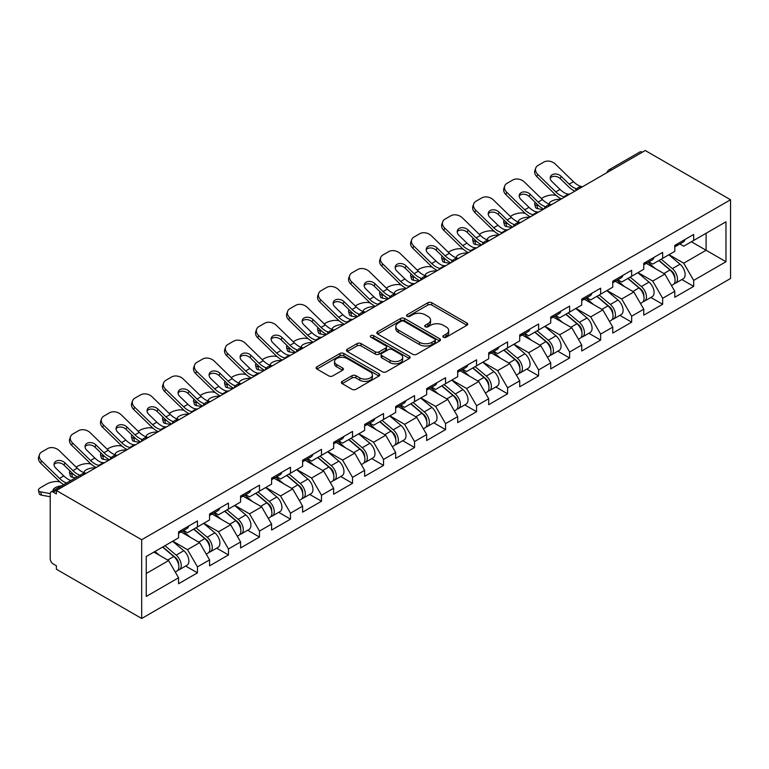 <?xml version="1.0" encoding="UTF-8"?>
<svg xmlns="http://www.w3.org/2000/svg" width="769" height="769" viewBox="0 0 769 769"><rect width="100%" height="100%" fill="white"/><g stroke="black" fill="none" stroke-linecap="round" stroke-linejoin="round"><path stroke-width="1.15" d="M443.425 337.245A1.932 1.115 0 0 0 446.164 337.245L466.898 325.268A2.759 1.596 0 0 0 467.706 324.143A2.759 1.596 0 0 0 466.898 323.018L431.765 302.736A2.759 1.596 0 0 0 427.862 302.736L407.128 314.713A1.932 1.115 0 0 0 406.561 315.501A1.932 1.115 0 0 0 407.128 316.29A1.932 1.115 0 0 0 409.867 316.29L412.549 314.742A8.834 5.095 0 0 1 425.036 314.742L427.958 316.424A8.834 5.095 0 0 1 430.553 320.029A8.834 5.095 0 0 1 427.958 323.643L425.276 325.191A1.932 1.115 0 0 0 424.709 325.979A1.932 1.115 0 0 0 425.276 326.767A1.932 1.115 0 0 0 428.016 326.767L430.698 325.22A8.834 5.095 0 0 1 443.184 325.22L446.107 326.902A8.834 5.095 0 0 1 448.702 330.507A8.834 5.095 0 0 1 446.107 334.121L443.425 335.668A1.932 1.115 0 0 0 442.857 336.457A1.932 1.115 0 0 0 443.425 337.245L443.425 335.668M342.195 381.376A2.759 1.596 0 0 0 341.388 382.51A2.759 1.596 0 0 0 342.195 383.635L352.048 389.325A2.759 1.596 0 0 0 355.951 389.325L378.982 376.031A2.759 1.596 0 0 0 379.79 374.897A2.759 1.596 0 0 0 378.982 373.772L343.858 353.5A2.759 1.596 0 0 0 339.956 353.5L316.924 366.794A2.759 1.596 0 0 0 316.117 367.918A2.759 1.596 0 0 0 316.924 369.043L328.834 375.916A2.759 1.596 0 0 0 332.737 375.916L342.589 370.225A2.759 1.596 0 0 0 343.397 369.101A2.759 1.596 0 0 0 342.589 367.976L336.687 364.564A7.382 4.258 0 0 1 334.525 361.555A7.382 4.258 0 0 1 339.081 357.614A7.382 4.258 0 0 1 347.127 358.537L370.245 371.888A7.382 4.258 0 0 1 372.407 374.897A7.382 4.258 0 0 1 367.851 378.838A7.382 4.258 0 0 1 359.805 377.915L355.951 375.685A2.759 1.596 0 0 0 352.048 375.685L342.195 381.376L342.195 383.635M56.397 490.497L645.258 150.522L730.55 199.757L141.679 539.742L56.397 490.497L56.397 493.938L53.215 492.102A4.22 2.432 -120 0 0 51.1 491.9A4.22 2.432 -120 0 0 50.225 493.833L50.225 558.794A4.22 2.432 -120 0 0 53.215 563.956L56.397 565.801L56.397 569.243L141.679 618.478L141.679 539.742M412.742 354.288A2.759 1.596 0 0 0 416.644 354.288L439.676 340.994A2.759 1.596 0 0 0 440.483 339.86A2.759 1.596 0 0 0 439.676 338.735L404.542 318.453A2.759 1.596 0 0 0 400.639 318.453L377.617 331.747A2.759 1.596 0 0 0 376.81 332.881A2.759 1.596 0 0 0 377.617 334.006L412.742 354.288M371.658 337.658A1.932 1.115 0 0 1 373.619 337.937L373.619 335.64L409.329 356.258A2.759 1.596 0 0 1 410.137 357.383A2.759 1.596 0 0 1 409.329 358.508L386.298 371.802A2.759 1.596 0 0 1 382.395 371.802L347.271 351.52L347.271 349.27A2.759 1.596 0 0 0 346.463 350.395A2.759 1.596 0 0 0 347.271 351.52M347.271 349.27L357.124 343.58A2.759 1.596 0 0 1 361.026 343.58L375.272 351.808A2.759 1.596 0 0 0 379.175 351.808L385.711 348.03A2.759 1.596 0 0 0 386.519 346.906A2.759 1.596 0 0 0 385.711 345.781L370.879 337.216A1.932 1.115 0 0 1 370.322 336.428A1.932 1.115 0 0 1 371.514 335.399A1.932 1.115 0 0 1 373.619 335.64M141.679 618.478L730.55 278.503L730.55 199.757M185.646 566.042L197.45 572.857L197.45 566.888L187.501 549.672L172.794 541.174M197.45 572.857L178.562 583.758L178.562 577.788L146.254 596.446L146.254 556.496L178.562 537.848L178.562 531.879L197.45 520.978L197.45 526.938L209.572 519.94L209.572 513.971L228.46 503.07L228.46 509.04L240.591 502.032L240.591 496.063L259.47 485.162L259.47 491.131L271.601 484.134L271.601 478.164L290.49 467.254L290.49 473.223L302.611 466.225L302.611 460.256L321.5 449.356L321.5 455.315L333.631 448.317L333.631 442.348L352.519 431.447L352.519 437.417L364.641 430.409L364.641 424.44L383.529 413.539L383.529 419.509L395.66 412.511L395.66 406.541L414.549 395.631L414.549 401.601L426.67 394.603L426.67 388.633L445.559 377.723L445.559 383.693L457.69 376.695L457.69 370.725L476.569 359.825L476.569 365.794L488.7 358.787L488.7 352.817L507.588 341.917L507.588 347.886L519.709 340.878L519.709 334.919L538.598 324.009L538.598 329.978L550.729 322.98L550.729 317.011L569.618 306.1L569.618 312.07L581.739 305.072L581.739 299.103L600.627 288.202L600.627 294.171L612.758 287.164L612.758 281.194L631.647 270.294L631.647 276.263L643.768 269.256L643.768 263.286L662.657 252.386L662.657 258.355L674.788 251.357L674.788 245.388L693.667 234.478L693.667 240.447L725.974 221.799L725.974 261.739L693.667 280.397L683.728 263.181L669.02 254.683M681.872 279.551L693.667 286.366L693.667 280.397M693.667 286.366L674.788 297.267L674.788 291.297L662.657 298.305L652.718 281.079L638.001 272.591M650.862 297.459L662.657 304.264L662.657 298.305M662.657 304.264L643.768 315.175L643.768 309.205L631.647 316.203L621.698 298.987L606.991 290.49M619.843 315.367L631.647 322.173L631.647 316.203M631.647 322.173L612.758 333.083L612.758 327.113L600.627 334.111L590.688 316.895L575.981 308.398M588.833 333.265L600.627 340.081L600.627 334.111M600.627 340.081L581.739 350.981L581.739 345.012L569.618 352.019L559.678 334.803L544.961 326.306M557.823 351.173L569.618 357.989L569.618 352.019M569.618 357.989L550.729 368.889L550.729 362.92L538.598 369.927L528.659 352.702L513.952 344.214M526.803 369.082L538.598 375.887L538.598 369.927M538.598 375.887L519.709 386.797L519.709 380.828L507.588 387.826L497.649 370.61L482.932 362.122M495.794 386.99L507.588 393.795L507.588 387.826M507.588 393.795L488.7 404.705L488.7 398.736L476.569 405.734L466.629 388.518L451.922 380.021M464.774 404.898L476.569 411.703L476.569 405.734M476.569 411.703L457.69 422.604L457.69 416.635L445.559 423.642L435.619 406.426L420.903 397.929M433.764 422.796L445.559 429.611L445.559 423.642M445.559 429.611L426.67 440.512L426.67 434.543L414.549 441.55L404.6 424.325L389.893 415.837M402.745 440.704L414.549 447.52L414.549 441.55M414.549 447.52L395.66 458.42L395.66 452.451L383.529 459.449L373.59 442.233L358.883 433.745M371.735 458.612L383.529 465.418L383.529 459.449M383.529 465.418L364.641 476.328L364.641 470.359L352.519 477.357L342.58 460.141L327.863 451.643M340.725 476.52L352.519 483.326L352.519 477.357M352.519 483.326L333.631 494.227L333.631 488.257L321.5 495.265L311.56 478.049L296.853 469.551M309.705 494.419L321.5 501.234L321.5 495.265M321.5 501.234L302.611 512.135L302.611 506.165L290.49 513.173L280.55 495.957L265.834 487.459M278.695 512.327L290.49 519.142L290.49 513.173M290.49 519.142L271.601 530.043L271.601 524.074L259.47 531.071L249.531 513.855L234.824 505.368M247.676 530.235L259.47 537.041L259.47 531.071M259.47 537.041L240.591 547.951L240.591 541.982L228.46 548.979L218.521 531.764L203.804 523.266M216.666 548.143L228.46 554.949L228.46 548.979M228.46 554.949L209.572 565.849L209.572 559.89L197.45 566.888M183.666 530.466L187.501 532.686L197.45 526.938M187.501 549.672L199.632 542.664L181.08 531.956M209.572 559.89L199.632 542.664M214.676 512.558L218.521 514.778L228.46 509.04M218.521 531.764L230.652 524.766L212.09 514.048M240.591 541.982L230.652 524.766M245.696 494.65L249.531 496.87L259.47 491.131M249.531 513.855L261.662 506.858L243.11 496.14M271.601 524.074L261.662 506.858M276.705 476.742L280.55 478.962L290.49 473.223M280.55 495.957L292.672 488.949L274.12 478.241M302.611 506.165L292.672 488.949M307.715 458.843L311.56 461.054L321.5 455.315M311.56 478.049L323.691 471.041L305.13 460.333M333.631 488.257L323.691 471.041M338.735 440.935L342.58 443.155L352.519 437.417M342.58 460.141L354.701 453.143L336.149 442.425M364.641 470.359L354.701 453.143M369.745 423.027L373.59 425.247L383.529 419.509M373.59 442.233L385.721 435.235L367.159 424.517M395.66 452.451L385.721 435.235M400.764 405.119L404.6 407.339L414.549 401.601M404.6 424.325L416.731 417.327L398.179 406.618M426.67 434.543L416.731 417.327M431.774 387.22L435.619 389.431L445.559 383.693M435.619 406.426L447.75 399.419L429.189 388.71M457.69 416.635L447.75 399.419M462.794 369.312L466.629 371.533L476.569 365.794M466.629 388.518L478.76 381.52L460.208 370.802M488.7 398.736L478.76 381.52M493.804 351.404L497.649 353.625L507.588 347.886M497.649 370.61L509.77 363.612L491.218 352.894M519.709 380.828L509.77 363.612M524.814 333.496L528.659 335.717L538.598 329.978M528.659 352.702L540.79 345.704L522.228 334.996M550.729 362.92L540.79 345.704M555.833 315.598L559.678 317.808L569.618 312.07M559.678 334.803L571.8 327.796L553.247 317.088M581.739 345.012L571.8 327.796M586.843 297.69L590.688 299.91L600.627 294.171M590.688 316.895L602.819 309.897L584.257 299.179M612.758 327.113L602.819 309.897M617.863 279.781L621.698 282.002L631.647 276.263M621.698 298.987L633.829 291.989L615.277 281.271M643.768 309.205L633.829 291.989M648.873 261.873L652.718 264.094L662.657 258.355M652.718 281.079L664.849 274.081L646.287 263.373M674.788 291.297L664.849 274.081M642.278 152.243L611.461 170.036M610.192 170.766A4.22 2.432 120 0 1 611.268 169.92A4.22 2.432 60 0 0 609.154 169.709L639.971 151.916A4.22 2.432 60 0 1 642.077 152.127M679.892 243.975L683.728 246.186L693.667 240.447M683.728 263.181L706.096 250.261L706.096 233.276L725.974 221.799M691.389 241.774L725.974 261.739M146.254 573.491L168.622 560.572L153.906 552.084M178.562 577.788L168.622 560.572M444.203 337.514L446.107 336.409A8.834 5.095 0 0 0 448.702 332.804L448.702 330.507M430.553 320.029L430.553 322.326A8.834 5.095 0 0 1 427.958 325.931L426.055 327.036M466.898 323.018L466.898 325.268L431.765 305.033A2.759 1.596 0 0 0 427.862 305.033L407.906 316.559M439.637 341.013L404.542 320.75A2.759 1.596 0 0 0 400.639 320.75L377.656 334.025M434.793 340.648A1.932 1.115 0 0 0 435.36 339.86A1.932 1.115 0 0 0 434.793 339.071L403.956 321.269A1.932 1.115 0 0 0 401.226 321.269L398.4 322.903A8.834 5.095 0 0 0 395.814 326.508A8.834 5.095 0 0 0 398.4 330.112L419.47 342.282A8.834 5.095 0 0 0 431.967 342.282L434.793 340.648L434.793 342.945A1.932 1.115 0 0 0 435.36 342.157L435.36 339.86M395.814 326.508L395.814 328.805A8.834 5.095 0 0 0 398.4 332.41L398.4 330.112M434.793 342.945L431.967 344.579A8.834 5.095 0 0 1 419.47 344.579L398.4 332.41M347.309 351.548L357.124 345.877L357.124 343.58M386.519 346.906L386.519 349.203A2.759 1.596 0 0 1 385.711 350.328L379.175 354.105A2.759 1.596 0 0 1 375.272 354.105L361.026 345.877A2.759 1.596 0 0 0 357.124 345.877M373.619 337.937L409.291 358.527M390.056 360.344A7.382 4.258 0 0 0 398.102 361.267A7.382 4.258 0 0 0 402.658 357.325A7.382 4.258 0 0 0 400.495 354.307L392.353 349.607A2.759 1.596 0 0 0 388.451 349.607L381.905 353.384A2.759 1.596 0 0 0 381.097 354.509A2.759 1.596 0 0 0 381.905 355.634L390.056 360.344L390.056 362.632A7.382 4.258 0 0 0 398.102 363.554A7.382 4.258 0 0 0 402.658 359.623L402.658 357.325M381.097 354.509L381.097 356.806A2.759 1.596 0 0 0 381.905 357.931L381.905 355.634M390.056 362.632L381.905 357.931M372.407 374.897L372.407 377.195A7.382 4.258 0 0 1 367.851 381.136A7.382 4.258 0 0 1 359.805 380.213L355.951 377.983A2.759 1.596 0 0 0 352.048 377.983L342.234 383.654M334.525 361.555L334.525 363.843A7.382 4.258 0 0 0 336.687 366.861L336.687 364.564M342.551 370.245L336.687 366.861M378.944 376.051L343.858 355.787A2.759 1.596 0 0 0 339.956 355.787L316.963 369.062M556.227 195.441L554.584 195.143A8.43 3.028 -14.2 0 0 542.972 197.566L541.328 198.517M535.262 202.391A8.43 3.028 -14.2 0 0 534.676 203.996A8.43 3.028 -14.2 0 0 536.887 205.361L537.723 208.668L542.914 209.61M538.742 205.698L536.887 205.361M550.037 204.343A6.469 2.317 165.8 0 1 549.431 203.65A6.469 2.317 165.8 0 1 551.373 201.276A6.469 2.317 165.8 0 1 560.274 199.421L560.313 199.565M537.723 208.668A8.43 3.028 165.8 0 1 535.512 207.303L534.676 203.996M672.423 271.793L671.029 270.996M674.202 283.626A9.276 5.354 -120 0 0 675.547 283.203A9.276 5.354 -120 0 0 677.21 276.725A9.276 5.354 -120 0 0 672.385 268.641L661.196 259.201M675.547 283.203L683.199 278.791A9.276 5.354 -120 0 0 684.871 272.303A9.276 5.354 -120 0 0 680.036 264.219L668.847 254.779M659.033 260.441L671.798 271.217A5.623 3.249 60 0 1 674.836 278.138M671.472 285.559L673.163 284.588A9.276 5.354 -120 0 0 674.826 278.099A9.276 5.354 -120 0 0 670.001 270.015L658.812 260.576M655.582 268.737L648.027 262.364M569.954 193.999A6.469 2.518 167.4 0 1 568.502 194.096L566.388 193.75A18.841 10.872 -120 0 1 564.35 192.759A18.841 10.872 -120 0 1 560.024 189.424L551.969 181.58A6.469 4.739 -160.3 0 1 550.45 176.755A6.469 4.739 -160.3 0 1 552.209 174.736A6.469 4.739 -160.3 0 1 561.11 176.303L569.166 184.147A18.841 10.872 -120 0 0 573.491 187.482A18.841 10.872 -120 0 0 575.529 188.472L576.913 189.241M561.418 198.921A22.493 12.986 60 0 1 560.072 198.21A22.493 12.986 60 0 1 554.91 194.23L536.887 176.687A8.43 6.19 -160.3 0 1 534.907 170.391L535.753 168.055A8.43 6.19 19.7 0 1 538.05 165.412L543.818 162.076A8.43 6.19 19.7 0 1 555.42 164.133L573.443 181.676A18.841 10.872 -120 0 0 577.769 185.012A18.841 10.872 -120 0 0 581.556 186.559L582.46 186.78M574.837 191.173A22.493 12.986 60 0 1 573.491 190.462A22.493 12.986 60 0 1 568.329 186.483L560.274 178.639A6.469 4.739 19.7 0 0 551.373 177.072A6.469 4.739 19.7 0 0 550.248 178.004M535.753 168.055A8.43 6.19 19.7 0 0 537.723 174.342L555.747 191.894A18.841 10.872 -120 0 0 560.072 195.23A18.841 10.872 -120 0 0 563.86 196.777L564.763 196.989M677.278 243.946A9.276 5.354 60 0 1 675.547 246.474A9.276 5.354 60 0 1 674.788 246.791M684.929 239.534A9.276 5.354 60 0 1 683.199 242.062L675.547 246.474M525.208 213.349L523.564 213.051A8.43 3.028 -14.2 0 0 511.962 215.474L510.318 216.425M504.253 220.299A8.43 3.028 -14.2 0 0 503.657 221.895A8.43 3.028 -14.2 0 0 505.867 223.27L506.713 226.576L511.904 227.509M507.723 223.606L505.867 223.27M519.017 222.241A6.469 2.317 165.8 0 1 518.421 221.549A6.469 2.317 165.8 0 1 520.363 219.184A6.469 2.317 165.8 0 1 529.255 217.319L529.293 217.473M506.713 226.576A8.43 3.028 165.8 0 1 504.502 225.202L503.657 221.895M641.404 289.702L640.01 288.904M643.182 301.535A9.276 5.354 -120 0 0 644.537 301.112A9.276 5.354 -120 0 0 646.2 294.633A9.276 5.354 -120 0 0 641.365 286.549L630.176 277.109M644.537 301.112L652.189 296.69A9.276 5.354 -120 0 0 653.852 290.211A9.276 5.354 -120 0 0 649.026 282.127L637.837 272.687M628.023 278.349L640.788 289.115A5.623 3.249 60 0 1 643.826 296.046M640.462 303.467L642.144 302.486A9.276 5.354 -120 0 0 643.816 296.007A9.276 5.354 -120 0 0 638.981 287.923L627.792 278.484M624.563 286.635L617.017 280.272M494.198 231.258L492.554 230.96A8.43 3.028 -14.2 0 0 480.942 233.382L479.298 234.334M473.233 238.207A8.43 3.028 -14.2 0 0 472.647 239.803A8.43 3.028 -14.2 0 0 474.858 241.178L475.694 244.484L480.885 245.417M476.713 241.504L474.858 241.178M488.007 240.149A6.469 2.317 165.8 0 1 487.402 239.457A6.469 2.317 165.8 0 1 489.344 237.083A6.469 2.317 165.8 0 1 498.245 235.227L498.283 235.381M475.694 244.484A8.43 3.028 165.8 0 1 473.483 243.11L472.647 239.803M610.394 307.61L609 306.802M612.172 319.433A9.276 5.354 -120 0 0 613.518 319.02A9.276 5.354 -120 0 0 615.19 312.531A9.276 5.354 -120 0 0 610.355 304.457L599.166 295.017M613.518 319.02L621.169 314.598A9.276 5.354 -120 0 0 622.842 308.119A9.276 5.354 -120 0 0 618.007 300.035L606.818 290.595M597.013 296.257L609.769 307.023A5.623 3.249 60 0 1 612.806 313.954M609.442 321.375L611.134 320.394A9.276 5.354 -120 0 0 612.797 313.915A9.276 5.354 -120 0 0 607.971 305.831L596.782 296.392M593.553 304.543L586.007 298.17M463.178 249.166L461.535 248.868A8.43 3.028 -14.2 0 0 449.932 251.29L448.289 252.232M442.223 256.115A8.43 3.028 -14.2 0 0 441.637 257.711A8.43 3.028 -14.2 0 0 443.848 259.076L444.684 262.383L449.875 263.325M445.703 259.413L443.848 259.076M456.997 258.057A6.469 2.317 165.8 0 1 456.392 257.365A6.469 2.317 165.8 0 1 458.334 254.991A6.469 2.317 165.8 0 1 467.225 253.136L467.264 253.28M444.684 262.383A8.43 3.028 165.8 0 1 442.473 261.018L441.637 257.711M579.374 325.518L577.98 324.71M581.153 337.341A9.276 5.354 -120 0 0 582.508 336.928A9.276 5.354 -120 0 0 584.171 330.439A9.276 5.354 -120 0 0 579.336 322.355L568.147 312.916M582.508 336.928L590.159 332.506A9.276 5.354 -120 0 0 591.822 326.018A9.276 5.354 -120 0 0 586.997 317.943L575.808 308.504M565.994 314.165L578.759 324.931A5.623 3.249 60 0 1 581.797 331.862M578.432 339.273L580.114 338.302A9.276 5.354 -120 0 0 581.787 331.814A9.276 5.354 -120 0 0 576.952 323.739L565.763 314.3M562.543 322.451L554.987 316.078M432.168 267.064L430.525 266.766A8.43 3.028 -14.2 0 0 418.922 269.188L417.279 270.14M411.204 274.024A8.43 3.028 -14.2 0 0 410.617 275.619A8.43 3.028 -14.2 0 0 412.828 276.984L413.674 280.291L418.855 281.233M414.683 277.321L412.828 276.984M425.978 275.965A6.469 2.317 165.8 0 1 425.372 275.273A6.469 2.317 165.8 0 1 427.314 272.899A6.469 2.317 165.8 0 1 436.215 271.044L436.254 271.188M413.674 280.291A8.43 3.028 165.8 0 1 411.453 278.926L410.617 275.619M548.364 343.416L546.97 342.618M550.143 355.249A9.276 5.354 -120 0 0 551.488 354.826A9.276 5.354 -120 0 0 553.161 348.347A9.276 5.354 -120 0 0 548.326 340.263L537.137 330.824M551.488 354.826L559.14 350.414A9.276 5.354 -120 0 0 560.812 343.926A9.276 5.354 -120 0 0 555.977 335.842L544.788 326.402M534.984 332.064L547.749 342.839A5.623 3.249 60 0 1 550.777 349.76M547.413 357.181L549.104 356.21A9.276 5.354 -120 0 0 550.767 349.722A9.276 5.354 -120 0 0 545.942 341.638L534.753 332.198M531.523 340.359L523.977 333.986M401.158 284.972L399.505 284.674A8.43 3.028 -14.2 0 0 387.903 287.097L386.259 288.048M380.194 291.922A8.43 3.028 -14.2 0 0 379.607 293.518A8.43 3.028 -14.2 0 0 381.818 294.892L382.654 298.199L387.845 299.141M383.673 295.229L381.818 294.892M394.968 293.864A6.469 2.317 165.8 0 1 394.362 293.172A6.469 2.317 165.8 0 1 396.304 290.807A6.469 2.317 165.8 0 1 405.205 288.942L405.234 289.096M382.654 298.199A8.43 3.028 165.8 0 1 380.444 296.834L379.607 293.518M517.345 361.324L515.961 360.526M519.123 373.157A9.276 5.354 -120 0 0 520.478 372.734A9.276 5.354 -120 0 0 522.141 366.255A9.276 5.354 -120 0 0 517.316 358.171L506.127 348.732M520.478 372.734L528.13 368.313A9.276 5.354 -120 0 0 529.803 361.834A9.276 5.354 -120 0 0 524.967 353.75L513.779 344.31M503.964 349.972L516.73 360.738A5.623 3.249 60 0 1 519.767 367.669M516.403 375.089L518.095 374.109A9.276 5.354 -120 0 0 519.757 367.63A9.276 5.354 -120 0 0 514.922 359.546L503.733 350.106M500.513 358.258L492.958 351.894M538.934 211.908A6.469 2.518 167.4 0 1 537.483 212.004L535.368 211.658A18.841 10.872 -120 0 1 533.33 210.668A18.841 10.872 -120 0 1 529.005 207.332L520.949 199.488A6.469 4.739 -160.3 0 1 519.44 194.663A6.469 4.739 -160.3 0 1 521.199 192.635A6.469 4.739 -160.3 0 1 530.101 194.211L538.156 202.055A18.841 10.872 -120 0 0 542.481 205.381A18.841 10.872 -120 0 0 544.519 206.38L545.903 207.149M530.408 216.829A22.493 12.986 60 0 1 529.062 216.118A22.493 12.986 60 0 1 523.891 212.138L505.867 194.586A8.43 6.19 -160.3 0 1 503.897 188.299L504.733 185.954A8.43 6.19 19.7 0 1 507.031 183.31L512.798 179.984A8.43 6.19 19.7 0 1 524.41 182.032L542.424 199.584A18.841 10.872 -120 0 0 546.749 202.92A18.841 10.872 -120 0 0 550.537 204.467L551.45 204.679M543.827 209.081A22.493 12.986 60 0 1 542.481 208.37A22.493 12.986 60 0 1 537.31 204.391L529.255 196.547A6.469 4.739 19.7 0 0 520.363 194.97A6.469 4.739 19.7 0 0 519.229 195.912M504.733 185.954A8.43 6.19 19.7 0 0 506.713 192.25L524.737 209.802A18.841 10.872 -120 0 0 529.062 213.128A18.841 10.872 -120 0 0 532.84 214.686L533.753 214.897M646.258 261.854A9.276 5.354 60 0 1 644.537 264.382A9.276 5.354 60 0 1 643.768 264.699M653.91 257.432A9.276 5.354 60 0 1 652.189 259.96L644.537 264.382M507.925 229.806A6.469 2.518 167.4 0 1 506.473 229.912L504.358 229.566A18.841 10.872 -120 0 1 502.32 228.566A18.841 10.872 -120 0 1 497.995 225.24L489.94 217.396A6.469 4.739 -160.3 0 1 488.421 212.571A6.469 4.739 -160.3 0 1 490.189 210.543A6.469 4.739 -160.3 0 1 499.081 212.119L507.136 219.963A18.841 10.872 -120 0 0 511.462 223.289A18.841 10.872 -120 0 0 513.5 224.288L514.884 225.048M499.389 234.737A22.493 12.986 60 0 1 498.043 234.026A22.493 12.986 60 0 1 492.881 230.046L474.858 212.494A8.43 6.19 -160.3 0 1 472.887 206.198L473.723 203.862A8.43 6.19 19.7 0 1 476.021 201.218L481.788 197.893A8.43 6.19 19.7 0 1 493.39 199.94L511.414 217.492A18.841 10.872 -120 0 0 515.739 220.818A18.841 10.872 -120 0 0 519.527 222.376L520.43 222.587M512.817 226.99A22.493 12.986 60 0 1 511.462 226.278A22.493 12.986 60 0 1 506.3 222.299L498.245 214.455A6.469 4.739 19.7 0 0 489.344 212.878A6.469 4.739 19.7 0 0 488.219 213.811M473.723 203.862A8.43 6.19 19.7 0 0 475.694 210.158L493.717 227.711A18.841 10.872 -120 0 0 498.043 231.036A18.841 10.872 -120 0 0 501.83 232.594L502.743 232.805M615.248 279.762A9.276 5.354 60 0 1 613.518 282.29A9.276 5.354 60 0 1 612.758 282.598M622.9 275.34A9.276 5.354 60 0 1 621.169 277.869L613.518 282.29M476.905 247.714A6.469 2.518 167.4 0 1 475.453 247.82L473.339 247.474A18.841 10.872 -120 0 1 471.301 246.474A18.841 10.872 -120 0 1 466.975 243.148L458.92 235.304A6.469 4.739 -160.3 0 1 457.411 230.479A6.469 4.739 -160.3 0 1 459.17 228.451A6.469 4.739 -160.3 0 1 468.071 230.018L476.126 237.861A18.841 10.872 -120 0 0 480.452 241.197A18.841 10.872 -120 0 0 482.49 242.187L483.874 242.956M468.379 252.645A22.493 12.986 60 0 1 467.033 251.924A22.493 12.986 60 0 1 461.861 247.954L443.848 230.402A8.43 6.19 -160.3 0 1 441.867 224.106L442.713 221.77A8.43 6.19 19.7 0 1 445.011 219.127L450.769 215.801A8.43 6.19 19.7 0 1 462.38 217.848L480.394 235.401A18.841 10.872 -120 0 0 484.72 238.726A18.841 10.872 -120 0 0 488.507 240.284L489.42 240.495M481.798 244.898A22.493 12.986 60 0 1 480.452 244.177A22.493 12.986 60 0 1 475.28 240.207L467.225 232.363A6.469 4.739 19.7 0 0 458.334 230.787A6.469 4.739 19.7 0 0 457.199 231.719M442.713 221.77A8.43 6.19 19.7 0 0 444.684 228.066L462.707 245.609A18.841 10.872 -120 0 0 467.033 248.945A18.841 10.872 -120 0 0 470.82 250.492L471.724 250.713M584.229 297.67A9.276 5.354 60 0 1 582.508 300.198A9.276 5.354 60 0 1 581.739 300.506M591.89 293.249A9.276 5.354 60 0 1 590.159 295.777L582.508 300.198M445.895 265.622A6.469 2.518 167.4 0 1 444.444 265.718L442.329 265.372A18.841 10.872 -120 0 1 440.291 264.382A18.841 10.872 -120 0 1 435.965 261.047L427.91 253.203A6.469 4.739 -160.3 0 1 426.391 248.377A6.469 4.739 -160.3 0 1 428.16 246.359A6.469 4.739 -160.3 0 1 437.052 247.926L445.107 255.769A18.841 10.872 -120 0 0 449.432 259.105A18.841 10.872 -120 0 0 451.47 260.095L452.854 260.864M437.369 270.544A22.493 12.986 60 0 1 436.013 269.832A22.493 12.986 60 0 1 430.851 265.853L412.828 248.31A8.43 6.19 -160.3 0 1 410.857 242.014L411.694 239.678A8.43 6.19 19.7 0 1 413.991 237.035L419.759 233.699A8.43 6.19 19.7 0 1 431.361 235.756L449.384 253.299A18.841 10.872 -120 0 0 453.71 256.635A18.841 10.872 -120 0 0 457.497 258.182L458.401 258.403M450.788 262.796A22.493 12.986 60 0 1 449.432 262.085A22.493 12.986 60 0 1 444.271 258.105L436.215 250.261A6.469 4.739 19.7 0 0 427.314 248.695A6.469 4.739 19.7 0 0 426.189 249.627M411.694 239.678A8.43 6.19 19.7 0 0 413.674 245.965L431.688 263.517A18.841 10.872 -120 0 0 436.013 266.853A18.841 10.872 -120 0 0 439.801 268.4L440.714 268.612M553.219 315.569A9.276 5.354 60 0 1 551.488 318.097A9.276 5.354 60 0 1 550.729 318.414M560.87 311.157A9.276 5.354 60 0 1 559.14 313.685L551.488 318.097M414.885 283.53A6.469 2.518 167.4 0 1 413.424 283.626L411.309 283.28A18.841 10.872 -120 0 1 409.281 282.29A18.841 10.872 -120 0 1 404.946 278.955L396.891 271.111A6.469 4.739 -160.3 0 1 395.381 266.285A6.469 4.739 -160.3 0 1 397.14 264.257A6.469 4.739 -160.3 0 1 406.042 265.834L414.097 273.677A18.841 10.872 -120 0 0 418.423 277.003A18.841 10.872 -120 0 0 420.46 278.003L421.845 278.772M406.349 288.452A22.493 12.986 60 0 1 405.003 287.741A22.493 12.986 60 0 1 399.832 283.761L381.818 266.209A8.43 6.19 -160.3 0 1 379.838 259.922L380.684 257.577A8.43 6.19 19.7 0 1 382.981 254.933L388.739 251.607A8.43 6.19 19.7 0 1 400.351 253.655L418.374 271.207A18.841 10.872 -120 0 0 422.7 274.543A18.841 10.872 -120 0 0 426.487 276.09L427.391 276.302M419.768 280.704A22.493 12.986 60 0 1 418.423 279.993A22.493 12.986 60 0 1 413.261 276.013L405.205 268.17A6.469 4.739 19.7 0 0 396.304 266.603A6.469 4.739 19.7 0 0 395.17 267.535M380.684 257.577A8.43 6.19 19.7 0 0 382.654 263.873L400.678 281.425A18.841 10.872 -120 0 0 405.003 284.751A18.841 10.872 -120 0 0 408.791 286.308L409.694 286.52M522.199 333.477A9.276 5.354 60 0 1 520.478 336.005A9.276 5.354 60 0 1 519.709 336.322M529.86 329.055A9.276 5.354 60 0 1 528.13 331.583L520.478 336.005M370.139 302.88L368.495 302.582A8.43 3.028 -14.2 0 0 356.893 305.005L355.249 305.956M349.184 309.83A8.43 3.028 -14.2 0 0 348.588 311.426A8.43 3.028 -14.2 0 0 350.799 312.8L351.644 316.107L356.835 317.039M352.654 313.127L350.799 312.8M363.948 311.772A6.469 2.317 165.8 0 1 363.343 311.08A6.469 2.317 165.8 0 1 365.294 308.705A6.469 2.317 165.8 0 1 374.186 306.85L374.224 307.004M351.644 316.107A8.43 3.028 165.8 0 1 349.434 314.732L348.588 311.426M486.335 379.232L484.941 378.425M488.113 391.056A9.276 5.354 -120 0 0 489.459 390.642A9.276 5.354 -120 0 0 491.131 384.154A9.276 5.354 -120 0 0 486.296 376.079L475.107 366.64M489.459 390.642L497.12 386.221A9.276 5.354 -120 0 0 498.783 379.742A9.276 5.354 -120 0 0 493.948 371.658L482.759 362.218M472.954 367.88L485.72 378.646A5.623 3.249 60 0 1 488.757 385.577M485.383 392.997L487.075 392.017A9.276 5.354 -120 0 0 488.748 385.538A9.276 5.354 -120 0 0 483.912 377.454L472.724 368.015M469.494 376.166L461.948 369.793M383.866 301.429A6.469 2.518 167.4 0 1 382.414 301.535L380.299 301.188A18.841 10.872 -120 0 1 378.261 300.189A18.841 10.872 -120 0 1 373.936 296.863L365.881 289.019A6.469 4.739 -160.3 0 1 364.371 284.194A6.469 4.739 -160.3 0 1 366.131 282.165A6.469 4.739 -160.3 0 1 375.022 283.742L383.077 291.586A18.841 10.872 -120 0 0 387.403 294.912A18.841 10.872 -120 0 0 389.441 295.911L390.825 296.68M375.339 306.36A22.493 12.986 60 0 1 373.984 305.649A22.493 12.986 60 0 1 368.822 301.669L350.799 284.117A8.43 6.19 -160.3 0 1 348.828 277.82L349.664 275.485A8.43 6.19 19.7 0 1 351.962 272.841L357.729 269.515A8.43 6.19 19.7 0 1 369.331 271.563L387.355 289.115A18.841 10.872 -120 0 0 391.681 292.441A18.841 10.872 -120 0 0 395.468 293.998L396.381 294.21M388.758 298.612A22.493 12.986 60 0 1 387.403 297.901A22.493 12.986 60 0 1 382.241 293.921L374.186 286.078A6.469 4.739 19.7 0 0 365.294 284.501A6.469 4.739 19.7 0 0 364.16 285.434M349.664 275.485A8.43 6.19 19.7 0 0 351.644 281.781L369.658 299.333A18.841 10.872 -120 0 0 373.984 302.659A18.841 10.872 -120 0 0 377.771 304.216L378.684 304.428M491.189 351.385A9.276 5.354 60 0 1 489.459 353.913A9.276 5.354 60 0 1 488.7 354.23M498.841 346.963A9.276 5.354 60 0 1 497.12 349.491L489.459 353.913M339.129 320.788L337.485 320.49A8.43 3.028 -14.2 0 0 325.873 322.913L324.23 323.855M318.164 327.738A8.43 3.028 -14.2 0 0 317.578 329.334A8.43 3.028 -14.2 0 0 319.789 330.699L320.625 334.006L325.816 334.948M321.644 331.035L319.789 330.699M332.939 329.68A6.469 2.317 165.8 0 1 332.333 328.988A6.469 2.317 165.8 0 1 334.275 326.614A6.469 2.317 165.8 0 1 343.176 324.758L343.214 324.903M320.625 334.006A8.43 3.028 165.8 0 1 318.414 332.641L317.578 329.334M455.325 397.14L453.931 396.333M457.103 408.964A9.276 5.354 -120 0 0 458.449 408.55A9.276 5.354 -120 0 0 460.112 402.062A9.276 5.354 -120 0 0 455.286 393.978L444.098 384.538M458.449 408.55L466.101 404.129A9.276 5.354 -120 0 0 467.773 397.65A9.276 5.354 -120 0 0 462.938 389.566L451.749 380.126M441.935 385.788L454.7 396.554A5.623 3.249 60 0 1 457.738 403.485M454.373 410.896L456.065 409.925A9.276 5.354 -120 0 0 457.728 403.446A9.276 5.354 -120 0 0 452.903 395.362L441.714 385.923M438.484 394.074L430.928 387.701M352.856 319.337A6.469 2.518 167.4 0 1 351.404 319.443L349.289 319.097A18.841 10.872 -120 0 1 347.252 318.097A18.841 10.872 -120 0 1 342.926 314.771L334.871 306.927A6.469 4.739 -160.3 0 1 333.352 302.102A6.469 4.739 -160.3 0 1 335.111 300.073A6.469 4.739 -160.3 0 1 344.012 301.64L352.067 309.484A18.841 10.872 -120 0 0 356.393 312.82A18.841 10.872 -120 0 0 358.431 313.81L359.815 314.579M344.32 324.268A22.493 12.986 60 0 1 342.974 323.547A22.493 12.986 60 0 1 337.812 319.577L319.789 302.025A8.43 6.19 -160.3 0 1 317.808 295.729L318.654 293.393A8.43 6.19 19.7 0 1 320.952 290.749L326.719 287.423A8.43 6.19 19.7 0 1 338.322 289.471L356.345 307.023A18.841 10.872 -120 0 0 360.671 310.349A18.841 10.872 -120 0 0 364.458 311.906L365.362 312.118M357.739 316.52A22.493 12.986 60 0 1 356.393 315.799A22.493 12.986 60 0 1 351.231 311.829L343.176 303.986A6.469 4.739 19.7 0 0 334.275 302.409A6.469 4.739 19.7 0 0 333.15 303.342M318.654 293.393A8.43 6.19 19.7 0 0 320.625 299.689L338.648 317.232A18.841 10.872 -120 0 0 342.974 320.567A18.841 10.872 -120 0 0 346.761 322.115L347.665 322.336M460.179 369.293A9.276 5.354 60 0 1 458.449 371.821A9.276 5.354 60 0 1 457.69 372.129M467.831 364.871A9.276 5.354 60 0 1 466.101 367.399L458.449 371.821M308.109 338.687L306.466 338.389A8.43 3.028 -14.2 0 0 294.863 340.811L293.22 341.763M287.154 345.646A8.43 3.028 -14.2 0 0 286.558 347.242A8.43 3.028 -14.2 0 0 288.769 348.607L289.615 351.914L294.806 352.856M290.624 348.943L288.769 348.607M301.919 347.588A6.469 2.317 165.8 0 1 301.323 346.896A6.469 2.317 165.8 0 1 303.265 344.522A6.469 2.317 165.8 0 1 312.156 342.666L312.195 342.811M289.615 351.914A8.43 3.028 165.8 0 1 287.404 350.549L286.558 347.242M424.305 415.039L422.912 414.241M426.084 426.872A9.276 5.354 -120 0 0 427.439 426.449A9.276 5.354 -120 0 0 429.102 419.97A9.276 5.354 -120 0 0 424.267 411.886L413.078 402.447M427.439 426.449L435.091 422.037A9.276 5.354 -120 0 0 436.754 415.548A9.276 5.354 -120 0 0 431.928 407.464L420.739 398.025M410.925 403.696L423.69 414.462A5.623 3.249 60 0 1 426.728 421.393M423.363 428.804L425.046 427.833A9.276 5.354 -120 0 0 426.718 421.345A9.276 5.354 -120 0 0 421.883 413.261L410.694 403.821M407.464 411.982L399.918 405.609M321.836 337.245A6.469 2.518 167.4 0 1 320.385 337.351L318.27 337.005A18.841 10.872 -120 0 1 316.232 336.005A18.841 10.872 -120 0 1 311.906 332.669L303.851 324.826A6.469 4.739 -160.3 0 1 302.342 320A6.469 4.739 -160.3 0 1 304.101 317.982A6.469 4.739 -160.3 0 1 313.002 319.548L321.058 327.392A18.841 10.872 -120 0 0 325.383 330.728A18.841 10.872 -120 0 0 327.421 331.718L328.805 332.487M313.31 342.167A22.493 12.986 60 0 1 311.964 341.455A22.493 12.986 60 0 1 306.793 337.476L288.769 319.933A8.43 6.19 -160.3 0 1 286.799 313.637L287.635 311.301A8.43 6.19 19.7 0 1 289.932 308.657L295.7 305.322A8.43 6.19 19.7 0 1 307.312 307.379L325.325 324.922A18.841 10.872 -120 0 0 329.651 328.257A18.841 10.872 -120 0 0 333.438 329.805L334.352 330.026M326.729 334.419A22.493 12.986 60 0 1 325.383 333.708A22.493 12.986 60 0 1 320.212 329.728L312.156 321.884A6.469 4.739 19.7 0 0 303.265 320.317A6.469 4.739 19.7 0 0 302.13 321.25M287.635 311.301A8.43 6.19 19.7 0 0 289.615 317.587L307.638 335.14A18.841 10.872 -120 0 0 311.964 338.475A18.841 10.872 -120 0 0 315.742 340.023L316.655 340.234M429.16 387.192A9.276 5.354 60 0 1 427.439 389.72A9.276 5.354 60 0 1 426.67 390.037M436.811 382.779A9.276 5.354 60 0 1 435.091 385.307L427.439 389.72M277.1 356.595L275.456 356.297A8.43 3.028 -14.2 0 0 263.844 358.719L262.2 359.671M256.135 363.545A8.43 3.028 -14.2 0 0 255.548 365.15A8.43 3.028 -14.2 0 0 257.759 366.515L258.595 369.822L263.786 370.764M259.614 366.851L257.759 366.515M270.909 365.486A6.469 2.317 165.8 0 1 270.303 364.794A6.469 2.317 165.8 0 1 272.245 362.43A6.469 2.317 165.8 0 1 281.146 360.565L281.185 360.719M258.595 369.822A8.43 3.028 165.8 0 1 256.385 368.457L255.548 365.15M393.295 432.947L391.902 432.149M395.074 444.78A9.276 5.354 -120 0 0 396.419 444.357A9.276 5.354 -120 0 0 398.092 437.878A9.276 5.354 -120 0 0 393.257 429.794L382.068 420.355M396.419 444.357L404.071 439.935A9.276 5.354 -120 0 0 405.744 433.456A9.276 5.354 -120 0 0 400.909 425.372L389.72 415.933M379.915 421.595L392.671 432.37A5.623 3.249 60 0 1 395.708 439.291M392.344 446.712L394.036 445.732A9.276 5.354 -120 0 0 395.699 439.253A9.276 5.354 -120 0 0 390.873 431.169L379.684 421.729M376.454 429.881L368.909 423.517M290.826 355.153A6.469 2.518 167.4 0 1 289.375 355.249L287.26 354.903A18.841 10.872 -120 0 1 285.222 353.913A18.841 10.872 -120 0 1 280.896 350.577L272.841 342.734A6.469 4.739 -160.3 0 1 271.322 337.908A6.469 4.739 -160.3 0 1 273.091 335.88A6.469 4.739 -160.3 0 1 281.983 337.456L290.038 345.3A18.841 10.872 -120 0 0 294.364 348.626A18.841 10.872 -120 0 0 296.401 349.626L297.786 350.395M282.29 360.075A22.493 12.986 60 0 1 280.945 359.363A22.493 12.986 60 0 1 275.783 355.384L257.759 337.831A8.43 6.19 -160.3 0 1 255.789 331.545L256.625 329.209A8.43 6.19 19.7 0 1 258.922 326.565L264.69 323.23A8.43 6.19 19.7 0 1 276.292 325.287L294.316 342.83A18.841 10.872 -120 0 0 298.641 346.165A18.841 10.872 -120 0 0 302.428 347.713L303.332 347.924M295.719 352.327A22.493 12.986 60 0 1 294.364 351.616A22.493 12.986 60 0 1 289.202 347.636L281.146 339.792A6.469 4.739 19.7 0 0 272.245 338.225A6.469 4.739 19.7 0 0 271.121 339.158M256.625 329.209A8.43 6.19 19.7 0 0 258.595 335.495L276.619 353.048A18.841 10.872 -120 0 0 280.945 356.374A18.841 10.872 -120 0 0 284.732 357.931L285.645 358.143M398.15 405.1A9.276 5.354 60 0 1 396.419 407.628A9.276 5.354 60 0 1 395.66 407.945M405.801 400.678A9.276 5.354 60 0 1 404.071 403.206L396.419 407.628M246.08 374.503L244.436 374.205A8.43 3.028 -14.2 0 0 232.834 376.627L231.19 377.579M225.125 381.453A8.43 3.028 -14.2 0 0 224.538 383.049A8.43 3.028 -14.2 0 0 226.749 384.423L227.586 387.73L232.776 388.662M228.604 384.76L226.749 384.423M239.899 383.395A6.469 2.317 165.8 0 1 239.294 382.702A6.469 2.317 165.8 0 1 241.235 380.328A6.469 2.317 165.8 0 1 250.127 378.473L250.165 378.627M227.586 387.73A8.43 3.028 165.8 0 1 225.375 386.355L224.538 383.049M362.276 450.855L360.882 450.048M364.054 462.678A9.276 5.354 -120 0 0 365.41 462.265A9.276 5.354 -120 0 0 367.073 455.786A9.276 5.354 -120 0 0 362.237 447.702L351.048 438.263M365.41 462.265L373.061 457.843A9.276 5.354 -120 0 0 374.724 451.365A9.276 5.354 -120 0 0 369.899 443.28L358.71 433.841M348.895 439.503L361.661 450.269A5.623 3.249 60 0 1 364.698 457.199M361.334 464.62L363.016 463.64A9.276 5.354 -120 0 0 364.689 457.161A9.276 5.354 -120 0 0 359.854 449.077L348.665 439.637M345.444 447.789L337.889 441.425M259.807 373.061A6.469 2.518 167.4 0 1 258.355 373.157L256.24 372.811A18.841 10.872 -120 0 1 254.203 371.821A18.841 10.872 -120 0 1 249.877 368.486L241.822 360.642A6.469 4.739 -160.3 0 1 240.312 355.816A6.469 4.739 -160.3 0 1 242.072 353.788A6.469 4.739 -160.3 0 1 250.973 355.365L259.028 363.208A18.841 10.872 -120 0 0 263.354 366.534A18.841 10.872 -120 0 0 265.392 367.534L266.776 368.303M251.28 377.983A22.493 12.986 60 0 1 249.935 377.271A22.493 12.986 60 0 1 244.763 373.292L226.749 355.739A8.43 6.19 -160.3 0 1 224.769 349.453L225.615 347.107A8.43 6.19 19.7 0 1 227.912 344.464L233.67 341.138A8.43 6.19 19.7 0 1 245.282 343.185L263.296 360.738A18.841 10.872 -120 0 0 267.622 364.073A18.841 10.872 -120 0 0 271.409 365.621L272.322 365.833M264.699 370.235A22.493 12.986 60 0 1 263.354 369.524A22.493 12.986 60 0 1 258.182 365.544L250.127 357.7A6.469 4.739 19.7 0 0 241.235 356.124A6.469 4.739 19.7 0 0 240.101 357.056M225.615 347.107A8.43 6.19 19.7 0 0 227.586 353.404L245.609 370.956A18.841 10.872 -120 0 0 249.935 374.282A18.841 10.872 -120 0 0 253.722 375.839L254.626 376.051M367.13 423.008A9.276 5.354 60 0 1 365.41 425.536A9.276 5.354 60 0 1 364.641 425.853M374.791 418.586A9.276 5.354 60 0 1 373.061 421.114L365.41 425.536M215.07 392.411L213.426 392.113A8.43 3.028 -14.2 0 0 201.824 394.535L200.18 395.487M194.105 399.361A8.43 3.028 -14.2 0 0 193.519 400.957A8.43 3.028 -14.2 0 0 195.73 402.322L196.576 405.628L201.757 406.57M197.585 402.658L195.73 402.322M208.88 401.303A6.469 2.317 165.8 0 1 208.274 400.611A6.469 2.317 165.8 0 1 210.216 398.236A6.469 2.317 165.8 0 1 219.117 396.381L219.155 396.525M196.576 405.628A8.43 3.028 165.8 0 1 194.355 404.263L193.519 400.957M331.266 468.763L329.872 467.956M333.044 480.587A9.276 5.354 -120 0 0 334.39 480.173A9.276 5.354 -120 0 0 336.063 473.685A9.276 5.354 -120 0 0 331.228 465.601L320.039 456.161M334.39 480.173L342.042 475.751A9.276 5.354 -120 0 0 343.714 469.273A9.276 5.354 -120 0 0 338.879 461.189L327.69 451.749M317.885 457.411L330.651 468.177A5.623 3.249 60 0 1 333.679 475.107M330.314 482.519L332.006 481.548A9.276 5.354 -120 0 0 333.669 475.069A9.276 5.354 -120 0 0 328.844 466.985L317.655 457.545M314.425 465.697L306.879 459.324M228.797 390.96A6.469 2.518 167.4 0 1 227.345 391.065L225.23 390.719A18.841 10.872 -120 0 1 223.193 389.72A18.841 10.872 -120 0 1 218.867 386.394L210.812 378.55A6.469 4.739 -160.3 0 1 209.293 373.724A6.469 4.739 -160.3 0 1 211.062 371.696A6.469 4.739 -160.3 0 1 219.953 373.263L228.008 381.107A18.841 10.872 -120 0 0 232.334 384.442A18.841 10.872 -120 0 0 234.372 385.442L235.756 386.201M220.27 395.891A22.493 12.986 60 0 1 218.915 395.17A22.493 12.986 60 0 1 213.753 391.2L195.73 373.647A8.43 6.19 -160.3 0 1 193.759 367.351L194.595 365.015A8.43 6.19 19.7 0 1 196.893 362.372L202.66 359.046A8.43 6.19 19.7 0 1 214.263 361.094L232.286 378.646A18.841 10.872 -120 0 0 236.612 381.972A18.841 10.872 -120 0 0 240.399 383.529L241.303 383.741M233.689 388.143A22.493 12.986 60 0 1 232.334 387.422A22.493 12.986 60 0 1 227.172 383.452L219.117 375.608A6.469 4.739 19.7 0 0 210.216 374.032A6.469 4.739 19.7 0 0 209.091 374.964M194.595 365.015A8.43 6.19 19.7 0 0 196.576 371.312L214.589 388.854A18.841 10.872 -120 0 0 218.915 392.19A18.841 10.872 -120 0 0 222.702 393.738L223.616 393.959M336.12 440.916A9.276 5.354 60 0 1 334.39 443.444A9.276 5.354 60 0 1 333.631 443.751M343.772 436.494A9.276 5.354 60 0 1 342.042 439.022L334.39 443.444M184.06 410.31L182.407 410.012A8.43 3.028 -14.2 0 0 170.805 412.444L169.161 413.386M163.095 417.269A8.43 3.028 -14.2 0 0 162.509 418.865A8.43 3.028 -14.2 0 0 164.72 420.23L165.556 423.536L170.747 424.478M166.575 420.566L164.72 420.23M177.87 419.211A6.469 2.317 165.8 0 1 177.264 418.519A6.469 2.317 165.8 0 1 179.206 416.144A6.469 2.317 165.8 0 1 188.107 414.289L188.136 414.433M165.556 423.536A8.43 3.028 165.8 0 1 163.345 422.171L162.509 418.865M300.246 486.671L298.862 485.864M302.025 498.495A9.276 5.354 -120 0 0 303.38 498.072A9.276 5.354 -120 0 0 305.043 491.593A9.276 5.354 -120 0 0 300.218 483.509L289.029 474.069M303.38 498.072L311.032 493.66A9.276 5.354 -120 0 0 312.704 487.171A9.276 5.354 -120 0 0 307.869 479.087L296.68 469.648M286.866 475.319L299.631 486.085A5.623 3.249 60 0 1 302.669 493.016M299.304 500.427L300.996 499.456A9.276 5.354 -120 0 0 302.659 492.967A9.276 5.354 -120 0 0 297.824 484.883L286.635 475.444M283.415 483.605L275.86 477.232M197.787 408.868A6.469 2.518 167.4 0 1 196.326 408.973L194.211 408.627A18.841 10.872 -120 0 1 192.183 407.628A18.841 10.872 -120 0 1 187.847 404.292L179.792 396.448A6.469 4.739 -160.3 0 1 178.283 391.623A6.469 4.739 -160.3 0 1 180.042 389.604A6.469 4.739 -160.3 0 1 188.943 391.171L196.999 399.015A18.841 10.872 -120 0 0 201.324 402.35A18.841 10.872 -120 0 0 203.362 403.341L204.746 404.11M189.251 413.789A22.493 12.986 60 0 1 187.905 413.078A22.493 12.986 60 0 1 182.734 409.098L164.72 391.556A8.43 6.19 -160.3 0 1 162.74 385.259L163.586 382.924A8.43 6.19 19.7 0 1 165.883 380.28L171.641 376.954A8.43 6.19 19.7 0 1 183.253 379.002L201.276 396.544A18.841 10.872 -120 0 0 205.602 399.88A18.841 10.872 -120 0 0 209.389 401.428L210.293 401.649M202.67 406.042A22.493 12.986 60 0 1 201.324 405.33A22.493 12.986 60 0 1 196.162 401.351L188.107 393.507A6.469 4.739 19.7 0 0 179.206 391.94A6.469 4.739 19.7 0 0 178.072 392.872M163.586 382.924A8.43 6.19 19.7 0 0 165.556 389.22L183.58 406.763A18.841 10.872 -120 0 0 187.905 410.098A18.841 10.872 -120 0 0 191.692 411.646L192.596 411.857M305.101 458.814A9.276 5.354 60 0 1 303.38 461.342A9.276 5.354 60 0 1 302.611 461.66M312.762 454.402A9.276 5.354 60 0 1 311.032 456.93L303.38 461.342M153.041 428.218L151.397 427.92A8.43 3.028 -14.2 0 0 139.795 430.342L138.151 431.294M132.085 435.167A8.43 3.028 -14.2 0 0 131.489 436.773A8.43 3.028 -14.2 0 0 133.7 438.138L134.546 441.444L139.737 442.386M135.555 438.474L133.7 438.138M146.85 437.109A6.469 2.317 165.8 0 1 146.245 436.427A6.469 2.317 165.8 0 1 148.196 434.052A6.469 2.317 165.8 0 1 157.087 432.188L157.126 432.341M134.546 441.444A8.43 3.028 165.8 0 1 132.335 440.079L131.489 436.773M269.237 504.57L267.843 503.772M271.015 516.403A9.276 5.354 -120 0 0 272.361 515.98A9.276 5.354 -120 0 0 274.033 509.501A9.276 5.354 -120 0 0 269.198 501.417L258.009 491.977M272.361 515.98L280.022 511.568A9.276 5.354 -120 0 0 281.685 505.079A9.276 5.354 -120 0 0 276.85 496.995L265.661 487.556M255.856 493.217L268.621 503.993A5.623 3.249 60 0 1 271.659 510.914M268.285 518.335L269.977 517.364A9.276 5.354 -120 0 0 271.649 510.876A9.276 5.354 -120 0 0 266.814 502.791L255.625 493.352M252.395 501.513L244.85 495.14M166.767 426.776A6.469 2.518 167.4 0 1 165.316 426.872L163.201 426.526A18.841 10.872 -120 0 1 161.163 425.536A18.841 10.872 -120 0 1 156.838 422.2L148.782 414.356A6.469 4.739 -160.3 0 1 147.273 409.531A6.469 4.739 -160.3 0 1 149.032 407.503A6.469 4.739 -160.3 0 1 157.924 409.079L165.979 416.923A18.841 10.872 -120 0 0 170.305 420.259A18.841 10.872 -120 0 0 172.343 421.249L173.727 422.018M158.241 431.697A22.493 12.986 60 0 1 156.886 430.986A22.493 12.986 60 0 1 151.724 427.006L133.7 409.464A8.43 6.19 -160.3 0 1 131.73 403.167L132.566 400.832A8.43 6.19 19.7 0 1 134.863 398.188L140.631 394.853A8.43 6.19 19.7 0 1 152.233 396.91L170.257 414.453A18.841 10.872 -120 0 0 174.582 417.788A18.841 10.872 -120 0 0 178.37 419.336L179.283 419.547M171.66 423.95A22.493 12.986 60 0 1 170.305 423.238A22.493 12.986 60 0 1 165.143 419.259L157.087 411.415A6.469 4.739 19.7 0 0 148.196 409.848A6.469 4.739 19.7 0 0 147.062 410.781M132.566 400.832A8.43 6.19 19.7 0 0 134.546 407.118L152.56 424.671A18.841 10.872 -120 0 0 156.886 428.006A18.841 10.872 -120 0 0 160.673 429.554L161.586 429.765M274.091 476.722A9.276 5.354 60 0 1 272.361 479.25A9.276 5.354 60 0 1 271.601 479.568M281.742 472.301A9.276 5.354 60 0 1 280.022 474.829L272.361 479.25M122.031 446.126L120.387 445.828A8.43 3.028 -14.2 0 0 108.775 448.25L107.131 449.202M101.066 453.076A8.43 3.028 -14.2 0 0 100.479 454.671A8.43 3.028 -14.2 0 0 102.69 456.046L103.527 459.353L108.717 460.285M104.546 456.382L102.69 456.046M115.84 455.017A6.469 2.317 165.8 0 1 115.235 454.325A6.469 2.317 165.8 0 1 117.176 451.951A6.469 2.317 165.8 0 1 126.078 450.096L126.116 450.25M103.527 459.353A8.43 3.028 165.8 0 1 101.316 457.978L100.479 454.671M238.227 522.478L236.833 521.67M240.005 534.311A9.276 5.354 -120 0 0 241.351 533.888A9.276 5.354 -120 0 0 243.014 527.409A9.276 5.354 -120 0 0 238.188 519.325L226.999 509.885M241.351 533.888L249.002 529.466A9.276 5.354 -120 0 0 250.675 522.987A9.276 5.354 -120 0 0 245.84 514.903L234.651 505.464M224.836 511.125L237.602 521.891A5.623 3.249 60 0 1 240.639 528.822M237.275 536.243L238.967 535.262A9.276 5.354 -120 0 0 240.63 528.784A9.276 5.354 -120 0 0 235.804 520.7L224.615 511.26M221.385 519.411L213.83 513.048M135.757 444.684A6.469 2.518 167.4 0 1 134.306 444.78L132.191 444.434A18.841 10.872 -120 0 1 130.153 443.444A18.841 10.872 -120 0 1 125.828 440.108L117.772 432.265A6.469 4.739 -160.3 0 1 116.254 427.439A6.469 4.739 -160.3 0 1 118.013 425.411A6.469 4.739 -160.3 0 1 126.914 426.987L134.969 434.831A18.841 10.872 -120 0 0 139.295 438.157A18.841 10.872 -120 0 0 141.333 439.157L142.717 439.926M127.221 449.605A22.493 12.986 60 0 1 125.876 448.894A22.493 12.986 60 0 1 120.714 444.915L102.69 427.362A8.43 6.19 -160.3 0 1 100.72 421.076L101.556 418.73A8.43 6.19 19.7 0 1 103.853 416.087L109.621 412.761A8.43 6.19 19.7 0 1 121.223 414.808L139.247 432.361A18.841 10.872 -120 0 0 143.572 435.696A18.841 10.872 -120 0 0 147.36 437.244L148.263 437.455M140.64 441.858A22.493 12.986 60 0 1 139.295 441.146A22.493 12.986 60 0 1 134.133 437.167L126.078 429.323A6.469 4.739 19.7 0 0 117.176 427.747A6.469 4.739 19.7 0 0 116.052 428.689M101.556 418.73A8.43 6.19 19.7 0 0 103.527 425.026L121.55 442.579A18.841 10.872 -120 0 0 125.876 445.905A18.841 10.872 -120 0 0 129.663 447.462L130.567 447.673M243.081 494.63A9.276 5.354 60 0 1 241.351 497.159A9.276 5.354 60 0 1 240.591 497.476M250.732 490.209A9.276 5.354 60 0 1 249.002 492.737L241.351 497.159M91.011 464.034L89.367 463.736A8.43 3.028 -14.2 0 0 77.765 466.158L76.121 467.11M70.056 470.984A8.43 3.028 -14.2 0 0 69.46 472.579A8.43 3.028 -14.2 0 0 71.671 473.944L72.517 477.251L75.525 477.799M73.526 474.281L71.671 473.944M84.821 472.925A6.469 2.317 165.8 0 1 84.225 472.233A6.469 2.317 165.8 0 1 86.166 469.859A6.469 2.317 165.8 0 1 95.058 468.004L95.096 468.148M72.517 477.251A8.43 3.028 165.8 0 1 70.306 475.886L69.46 472.579M207.207 540.386L205.813 539.578M208.985 552.209A9.276 5.354 -120 0 0 210.341 551.796A9.276 5.354 -120 0 0 212.004 545.308A9.276 5.354 -120 0 0 207.169 537.223L195.98 527.784M210.341 551.796L217.992 547.374A9.276 5.354 -120 0 0 219.655 540.895A9.276 5.354 -120 0 0 214.83 532.811L203.641 523.372M193.826 529.034L206.592 539.8A5.623 3.249 60 0 1 209.629 546.73M206.265 554.151L207.947 553.171A9.276 5.354 -120 0 0 209.62 546.692A9.276 5.354 -120 0 0 204.785 538.608L193.596 529.168M190.366 537.32L182.82 530.946M104.738 462.582A6.469 2.518 167.4 0 1 103.286 462.688L101.172 462.342A18.841 10.872 -120 0 1 99.134 461.342A18.841 10.872 -120 0 1 94.808 458.016L86.753 450.173A6.469 4.739 -160.3 0 1 85.244 445.347A6.469 4.739 -160.3 0 1 87.003 443.319A6.469 4.739 -160.3 0 1 95.904 444.886L103.959 452.739A18.841 10.872 -120 0 0 108.285 456.065A18.841 10.872 -120 0 0 110.323 457.065L111.707 457.824M96.212 467.514A22.493 12.986 60 0 1 94.866 466.802A22.493 12.986 60 0 1 89.694 462.823L71.671 445.27A8.43 6.19 -160.3 0 1 69.7 438.974L70.537 436.638A8.43 6.19 19.7 0 1 72.834 433.995L78.601 430.669A8.43 6.19 19.7 0 1 90.213 432.716L108.227 450.269A18.841 10.872 -120 0 0 112.553 453.595A18.841 10.872 -120 0 0 116.34 455.152L117.253 455.363M109.631 459.766A22.493 12.986 60 0 1 108.285 459.055A22.493 12.986 60 0 1 103.113 455.075L95.058 447.231A6.469 4.739 19.7 0 0 86.166 445.655A6.469 4.739 19.7 0 0 85.032 446.587M70.537 436.638A8.43 6.19 19.7 0 0 72.517 442.934L90.54 460.487A18.841 10.872 -120 0 0 94.866 463.813A18.841 10.872 -120 0 0 98.643 465.36L99.557 465.581M212.061 512.539A9.276 5.354 60 0 1 210.341 515.067A9.276 5.354 60 0 1 209.572 515.374M219.713 508.117A9.276 5.354 60 0 1 217.992 510.645L210.341 515.067M60.001 481.932L58.357 481.634A8.43 3.028 -14.2 0 0 46.746 484.066L40.988 487.392A8.43 3.028 -14.2 0 0 38.45 490.487A8.43 3.028 -14.2 0 0 40.661 491.852L41.497 495.159L50.225 496.736M50.235 493.583L40.661 491.852M53.436 490.545A6.469 2.317 165.8 0 1 53.205 490.141A6.469 2.317 165.8 0 1 55.147 487.767A6.469 2.317 165.8 0 1 61.597 485.845M41.497 495.159A8.43 3.028 165.8 0 1 39.286 493.794L38.45 490.487M176.197 558.294L174.803 557.487M177.975 570.117A9.276 5.354 -120 0 0 179.321 569.704A9.276 5.354 -120 0 0 180.994 563.216A9.276 5.354 -120 0 0 176.159 555.131L164.97 545.692M179.321 569.704L186.973 565.282A9.276 5.354 -120 0 0 188.645 558.794A9.276 5.354 -120 0 0 183.81 550.719L172.621 541.27M162.817 546.942L175.572 557.708A5.623 3.249 60 0 1 178.61 564.638M175.245 572.049L176.937 571.079A9.276 5.354 -120 0 0 178.6 564.59A9.276 5.354 -120 0 0 173.775 556.516L162.586 547.067M159.356 555.228L154.925 551.488M70.902 480.471L70.162 480.25A18.841 10.872 -120 0 1 68.124 479.25A18.841 10.872 -120 0 1 63.798 475.924L55.743 468.071A6.469 4.739 -160.3 0 1 54.224 463.255A6.469 4.739 -160.3 0 1 55.993 461.227A6.469 4.739 -160.3 0 1 64.884 462.794L72.94 470.638A18.841 10.872 -120 0 0 77.265 473.973A18.841 10.872 -120 0 0 79.303 474.963L80.687 475.732M63.702 484.624A22.493 12.986 60 0 1 58.684 480.721L40.661 463.178A8.43 6.19 -160.3 0 1 38.69 456.882L39.527 454.546A8.43 6.19 19.7 0 1 41.824 451.903L47.591 448.577A8.43 6.19 19.7 0 1 59.194 450.624L77.217 468.177A18.841 10.872 -120 0 0 81.543 471.503A18.841 10.872 -120 0 0 85.33 473.06L86.234 473.271M77.121 476.876A22.493 12.986 60 0 1 72.103 472.973L64.048 465.13A6.469 4.739 19.7 0 0 55.147 463.563A6.469 4.739 19.7 0 0 54.022 464.495M39.527 454.546A8.43 6.19 19.7 0 0 41.497 460.842L59.521 478.385A18.841 10.872 -120 0 0 63.846 481.721A18.841 10.872 -120 0 0 66.567 482.97M181.051 530.437A9.276 5.354 60 0 1 179.321 532.965A9.276 5.354 60 0 1 178.562 533.282M188.703 526.025A9.276 5.354 60 0 1 186.973 528.553L179.321 532.965M84.225 474.435L53.215 492.102M85.099 473.925A4.22 2.432 -60 0 0 84.023 474.319A4.22 2.432 -120 0 0 81.918 474.108L51.1 491.9M579.182 188.674A4.22 2.432 120 0 1 580.249 187.819A4.22 2.432 -60 0 1 581.326 187.434M548.162 206.573A4.22 2.432 120 0 1 549.239 205.727A4.22 2.432 -60 0 1 550.306 205.342M517.153 224.481A4.22 2.432 120 0 1 518.219 223.635A4.22 2.432 -60 0 1 519.296 223.25M486.143 242.389A4.22 2.432 120 0 1 487.21 241.543A4.22 2.432 -60 0 1 488.277 241.149M455.123 260.297A4.22 2.432 120 0 1 456.2 259.441A4.22 2.432 -60 0 1 457.267 259.057M424.113 278.195A4.22 2.432 120 0 1 425.18 277.349A4.22 2.432 -60 0 1 426.247 276.965M393.094 296.103A4.22 2.432 120 0 1 394.17 295.258A4.22 2.432 -60 0 1 395.237 294.873M362.084 314.012A4.22 2.432 120 0 1 363.151 313.166A4.22 2.432 -60 0 1 364.227 312.772M331.064 331.92A4.22 2.432 120 0 1 332.141 331.074A4.22 2.432 -60 0 1 333.208 330.68M300.054 349.818A4.22 2.432 120 0 1 301.121 348.972A4.22 2.432 -60 0 1 302.198 348.588M269.044 367.726A4.22 2.432 120 0 1 270.111 366.88A4.22 2.432 -60 0 1 271.178 366.496M238.025 385.634A4.22 2.432 120 0 1 239.101 384.788A4.22 2.432 -60 0 1 240.168 384.394M207.015 403.542A4.22 2.432 120 0 1 208.082 402.696A4.22 2.432 -60 0 1 209.149 402.302M175.995 421.441A4.22 2.432 120 0 1 177.072 420.595A4.22 2.432 -60 0 1 178.139 420.21M144.985 439.349A4.22 2.432 120 0 1 146.052 438.503A4.22 2.432 -60 0 1 147.129 438.119M113.966 457.257A4.22 2.432 120 0 1 115.042 456.411A4.22 2.432 -60 0 1 116.109 456.017M446.107 336.409L446.107 334.121M425.276 326.767L425.276 325.191M427.958 325.931L427.958 323.643M407.128 316.29L407.128 314.713M427.862 305.033L427.862 302.736M431.765 305.033L431.765 302.736M377.617 334.006L377.617 331.747M400.639 320.75L400.639 318.453M404.542 320.75L404.542 318.453M439.676 340.994L439.676 338.735M419.47 344.579L419.47 342.282M431.967 344.579L431.967 342.282M361.026 345.877L361.026 343.58M375.272 354.105L375.272 351.808M379.175 354.105L379.175 351.808M385.711 350.328L385.711 348.03M409.329 358.508L409.329 356.258M352.048 377.983L352.048 375.685M355.951 377.983L355.951 375.685M359.805 380.213L359.805 377.915M342.589 370.225L342.589 367.976M316.924 369.043L316.924 366.794M339.956 355.787L339.956 353.5M343.858 355.787L343.858 353.5M378.982 376.031L378.982 373.772M672.385 268.641L680.036 264.219M663.907 273.533L670.001 270.015M581.556 186.559L580.672 187.069M568.502 194.096L563.86 196.777M560.024 189.424L555.747 191.894M573.443 181.676L569.166 184.147M537.723 174.342L536.887 176.687M561.11 176.303L560.274 178.639M575.981 190.52L575.529 188.472M641.365 286.549L649.026 282.127M632.887 291.441L638.981 287.923M610.355 304.457L618.007 300.035M601.877 309.349L607.971 305.831M579.336 322.355L586.997 317.943M570.858 327.258L576.952 323.739M548.326 340.263L555.977 335.842M539.848 345.156L545.942 341.638M517.316 358.171L524.967 353.75M508.828 363.064L514.922 359.546M550.537 204.467L549.662 204.977M537.483 212.004L532.84 214.686M529.005 207.332L524.737 209.802M542.424 199.584L538.156 202.055M506.713 192.25L505.867 194.586M530.101 194.211L529.255 196.547M544.971 208.418L544.519 206.38M519.527 222.376L518.642 222.885M506.473 229.912L501.83 232.594M497.995 225.24L493.717 227.711M511.414 217.492L507.136 219.963M475.694 210.158L474.858 212.494M499.081 212.119L498.245 214.455M513.961 226.326L513.5 224.288M488.507 240.284L487.633 240.784M475.453 247.82L470.82 250.492M466.975 243.148L462.707 245.609M480.394 235.401L476.126 237.861M444.684 228.066L443.848 230.402M468.071 230.018L467.225 232.363M482.942 244.234L482.49 242.187M457.497 258.182L456.613 258.692M444.444 265.718L439.801 268.4M435.965 261.047L431.688 263.517M449.384 253.299L445.107 255.769M413.674 245.965L412.828 248.31M437.052 247.926L436.215 250.261M451.932 262.142L451.47 260.095M426.487 276.09L425.603 276.6M413.424 283.626L408.791 286.308M404.946 278.955L400.678 281.425M418.374 271.207L414.097 273.677M382.654 263.873L381.818 266.209M406.042 265.834L405.205 268.17M420.912 280.041L420.46 278.003M486.296 376.079L493.948 371.658M477.818 380.972L483.912 377.454M395.468 293.998L394.593 294.508M382.414 301.535L377.771 304.216M373.936 296.863L369.658 299.333M387.355 289.115L383.077 291.586M351.644 281.781L350.799 284.117M375.022 283.742L374.186 286.078M389.902 297.949L389.441 295.911M455.286 393.978L462.938 389.566M446.808 398.88L452.903 395.362M364.458 311.906L363.574 312.406M351.404 319.443L346.761 322.115M342.926 314.771L338.648 317.232M356.345 307.023L352.067 309.484M320.625 299.689L319.789 302.025M344.012 301.64L343.176 303.986M358.883 315.857L358.431 313.81M424.267 411.886L431.928 407.464M415.789 416.779L421.883 413.261M333.438 329.805L332.564 330.314M320.385 337.351L315.742 340.023M311.906 332.669L307.638 335.14M325.325 324.922L321.058 327.392M289.615 317.587L288.769 319.933M313.002 319.548L312.156 321.884M327.873 333.765L327.421 331.718M393.257 429.794L400.909 425.372M384.779 434.687L390.873 431.169M302.428 347.713L301.544 348.222M289.375 355.249L284.732 357.931M280.896 350.577L276.619 353.048M294.316 342.83L290.038 345.3M258.595 335.495L257.759 337.831M281.983 337.456L281.146 339.792M296.863 351.664L296.401 349.626M362.237 447.702L369.899 443.28M353.759 452.595L359.854 449.077M271.409 365.621L270.534 366.131M258.355 373.157L253.722 375.839M249.877 368.486L245.609 370.956M263.296 360.738L259.028 363.208M227.586 353.404L226.749 355.739M250.973 355.365L250.127 357.7M265.843 369.572L265.392 367.534M331.228 465.601L338.879 461.189M322.749 470.503L328.844 466.985M240.399 383.529L239.515 384.029M227.345 391.065L222.702 393.738M218.867 386.394L214.589 388.854M232.286 378.646L228.008 381.107M196.576 371.312L195.73 373.647M219.953 373.263L219.117 375.608M234.833 387.48L234.372 385.442M300.218 483.509L307.869 479.087M291.73 488.411L297.824 484.883M209.389 401.428L208.505 401.937M196.326 408.973L191.692 411.646M187.847 404.292L183.58 406.763M201.276 396.544L196.999 399.015M165.556 389.22L164.72 391.556M188.943 391.171L188.107 393.507M203.814 405.388L203.362 403.341M269.198 501.417L276.85 496.995M260.72 506.31L266.814 502.791M178.37 419.336L177.495 419.845M165.316 426.872L160.673 429.554M156.838 422.2L152.56 424.671M170.257 414.453L165.979 416.923M134.546 407.118L133.7 409.464M157.924 409.079L157.087 411.415M172.804 423.286L172.343 421.249M238.188 519.325L245.84 514.903M229.71 524.218L235.804 520.7M147.36 437.244L146.475 437.753M134.306 444.78L129.663 447.462M125.828 440.108L121.55 442.579M139.247 432.361L134.969 434.831M103.527 425.026L102.69 427.362M126.914 426.987L126.078 429.323M141.784 441.195L141.333 439.157M207.169 537.223L214.83 532.811M198.69 542.126L204.785 538.608M116.34 455.152L115.465 455.661M103.286 462.688L98.643 465.36M94.808 458.016L90.54 460.487M108.227 450.269L103.959 452.739M72.517 442.934L71.671 445.27M95.904 444.886L95.058 447.231M110.774 459.103L110.323 457.065M176.159 555.131L183.81 550.719M167.68 560.034L173.775 556.516M85.33 473.06L84.446 473.56M63.798 475.924L59.521 478.385M77.217 468.177L72.94 470.638M41.497 460.842L40.661 463.178M64.884 462.794L64.048 465.13M79.428 475.54L79.303 474.963M609.154 169.709A4.22 4.22 0 0 0 607.126 172.535M581.604 187.271A4.22 4.22 0 0 0 576.116 190.443M550.585 205.179A4.22 4.22 0 0 0 545.106 208.341M519.575 223.087A4.22 4.22 0 0 0 514.086 226.249M488.565 240.985A4.22 4.22 0 0 0 483.076 244.157M457.545 258.893A4.22 4.22 0 0 0 452.057 262.066M426.535 276.802A4.22 4.22 0 0 0 421.047 279.964M395.516 294.71A4.22 4.22 0 0 0 390.027 297.872M364.506 312.608A4.22 4.22 0 0 0 359.017 315.78M333.486 330.516A4.22 4.22 0 0 0 328.007 333.688M302.477 348.424A4.22 4.22 0 0 0 296.988 351.596M271.467 366.332A4.22 4.22 0 0 0 265.978 369.495M240.447 384.231A4.22 4.22 0 0 0 234.958 387.403M209.437 402.139A4.22 4.22 0 0 0 203.948 405.311M178.418 420.047A4.22 4.22 0 0 0 172.929 423.219M147.408 437.955A4.22 4.22 0 0 0 141.919 441.118M116.388 455.863A4.22 4.22 0 0 0 110.909 459.026M85.378 473.762A4.22 4.22 0 0 0 81.918 474.108"/></g></svg>
